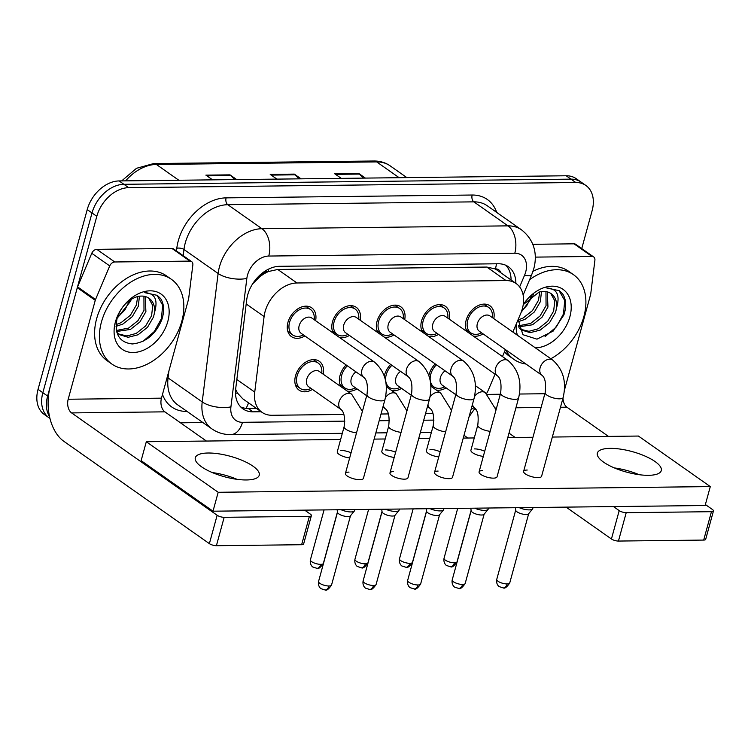 <?xml version="1.0" encoding="UTF-8"?>
<svg xmlns="http://www.w3.org/2000/svg" width="751" height="751" viewBox="0 0 751 751"><rect width="100%" height="100%" fill="white"/><g stroke="black" fill="none" stroke-linecap="round" stroke-linejoin="round"><path stroke-width="1.13" d="M401.55 388.389A17.602 12.448 -54.9 0 1 391.834 390.604M384.315 376.063A17.602 12.448 -54.9 0 1 384.606 374.843A17.602 12.448 -54.9 0 1 390.67 364.423M357.007 388.896A17.602 12.448 -54.9 0 1 347.281 391.121M340.926 386.652A17.602 12.448 -54.9 0 1 340.062 375.359A17.602 12.448 -54.9 0 1 346.127 364.939M312.454 389.412A17.602 12.448 -54.9 0 1 299.058 390.116A17.602 12.448 -54.9 0 1 295.509 375.875A17.602 12.448 -54.9 0 1 319.306 361.315A17.602 12.448 -54.9 0 1 323.183 374.167M446.103 387.873A17.602 12.448 -54.9 0 1 436.378 390.088M428.859 375.547A17.602 12.448 -54.9 0 1 429.15 374.327A17.602 12.448 -54.9 0 1 435.223 363.916M438.528 334.392A17.602 12.448 -54.9 0 1 428.802 336.617M422.447 332.149A17.602 12.448 -54.9 0 1 421.574 320.855A17.602 12.448 -54.9 0 1 445.371 306.295A17.602 12.448 -54.9 0 1 449.248 319.147M393.975 334.908A17.602 12.448 -54.9 0 1 384.259 337.133M377.903 332.655A17.602 12.448 -54.9 0 1 377.03 321.372A17.602 12.448 -54.9 0 1 400.827 306.812A17.602 12.448 -54.9 0 1 404.705 319.663M349.431 335.425A17.602 12.448 -54.9 0 1 339.715 337.64M333.36 333.172A17.602 12.448 -54.9 0 1 332.486 321.888A17.602 12.448 -54.9 0 1 356.274 307.328A17.602 12.448 -54.9 0 1 360.151 320.179M304.887 335.941A17.602 12.448 -54.9 0 1 291.482 336.645A17.602 12.448 -54.9 0 1 287.933 322.404A17.602 12.448 -54.9 0 1 311.731 307.844A17.602 12.448 -54.9 0 1 315.608 320.696M483.071 333.885A17.602 12.448 -54.9 0 1 473.355 336.101M467 331.632A17.602 12.448 -54.9 0 1 466.127 320.339A17.602 12.448 -54.9 0 1 489.924 305.779A17.602 12.448 -54.9 0 1 493.792 318.631M512.858 332.036L520.659 313.589A31.063 21.967 125.1 0 0 522.377 308.661A31.063 21.967 125.1 0 0 516.115 283.521A31.063 21.967 125.1 0 0 506.014 280.555L296.974 282.977A31.063 21.967 125.1 0 0 264.099 316.556L254.739 392.106A31.063 21.967 125.1 0 0 261.977 412.308A31.063 21.967 125.1 0 0 272.087 415.275L343.911 414.449M259.217 277.354A31.063 21.967 -54.9 0 1 268.623 271.486L268.201 271.496A10.354 7.322 125.1 0 0 259.217 277.354L253.153 283.343A31.063 13.218 7.1 0 1 252.946 283.362M500.889 272.82A10.354 7.322 125.1 0 0 495.416 268.867L494.984 268.877A31.063 21.967 -54.9 0 1 496.955 270.05L516.115 283.521M235.626 389.375L237.504 393.083L242.761 398.8L261.977 412.308M494.984 268.877L486.808 267.056L277.767 269.468L268.623 271.486M486.554 393.599A31.063 21.967 125.1 0 0 488.61 389.403L495.059 374.148M502.485 356.584L505.432 349.6A51.781 36.611 -54.9 0 0 513.891 359.372L509.103 356.002A51.781 36.611 -54.9 0 1 504.484 351.853M471.065 409.455A31.063 21.967 125.1 0 0 474.088 407.549M381.01 414.017L388.455 413.932M425.554 413.501L433.008 413.416M49.519 416.561A31.063 21.967 -54.9 0 1 47.632 396.068L96.804 216.335L92.016 212.965A31.063 21.967 -54.9 0 1 123.896 184.305L570.985 179.142A31.063 21.967 -54.9 0 1 581.086 182.108A31.063 21.967 -54.9 0 0 570.985 179.142L123.896 184.305A31.063 21.967 -54.9 0 0 92.016 212.965L42.845 392.698L92.016 212.965L87.219 209.595A31.063 21.967 -54.9 0 1 119.109 180.935L566.188 175.772A31.063 21.967 -54.9 0 1 576.299 178.738L585.883 185.478A31.063 21.967 -54.9 0 1 592.135 210.609L581.753 248.562M49.951 418.438L49.097 417.828A31.063 21.967 -54.9 0 1 42.845 392.698A31.063 21.967 -54.9 0 0 49.097 417.828L44.309 414.468A31.063 21.967 -54.9 0 1 38.048 389.328L87.219 209.595M234.622 179.602L230.81 175.556A8.28 5.219 -90.7 0 0 230.013 174.861L205.887 175.133L212.599 179.855M236.725 179.583L230.013 174.861M363.277 178.118L359.466 174.072A8.28 5.219 -90.7 0 0 358.668 173.368L334.542 173.65L341.264 178.372M365.38 178.09L358.668 173.368M298.945 178.86L295.143 174.814A8.28 5.219 -90.7 0 0 294.345 174.11L270.219 174.392L276.931 179.114M301.057 178.832L294.345 174.11M515.862 283.343A31.063 21.967 125.1 0 0 508.389 266.736A31.063 21.967 125.1 0 0 498.279 263.77L279.569 266.305A31.063 21.967 125.1 0 0 246.703 299.884L235.711 388.652A31.063 21.967 125.1 0 0 242.939 408.854A31.063 21.967 125.1 0 0 253.049 411.83L261.151 411.736M505.836 265.281A31.063 21.967 -54.9 0 1 511.065 279.973M96.804 216.335A31.063 21.967 -54.9 0 1 128.693 187.675L575.773 182.512A31.063 21.967 -54.9 0 1 585.883 185.478M202.901 422.56L180.493 422.822M256.363 408.366L248.252 408.46A31.063 21.967 -54.9 0 1 240.705 406.948M541.997 375.312L479.222 331.172A9.322 6.59 -54.9 0 1 477.354 323.634A9.322 6.59 -54.9 0 1 489.952 315.927L552.717 360.067A9.322 6.59 -54.9 0 0 549.234 359.203A9.322 6.59 -54.9 0 0 540.119 367.774A9.322 6.59 -54.9 0 0 541.997 375.312C545.16 377.762 546.221 383.517 545.179 392.576L523.616 471.375A9.322 2.995 15.3 0 0 528.206 475.458A9.322 2.995 15.3 0 0 537.998 477.627A9.322 2.995 15.3 0 0 541.593 476.294L563.156 397.495A9.322 2.995 -164.7 0 1 559.551 398.828A9.322 2.995 -164.7 0 1 559.091 398.828A9.322 2.995 -164.7 0 1 549.525 396.556A9.322 2.995 -164.7 0 1 545.179 392.576M481.663 332.89L480.621 333.322A15.536 10.983 -54.9 0 1 470.858 332.89A15.536 10.983 -54.9 0 1 467.732 320.32A15.536 10.983 -54.9 0 1 488.732 307.478A15.536 10.983 -54.9 0 1 492.44 316.518L492.384 317.645M533.06 507.498L532.769 508.549A9.322 2.995 -164.7 0 1 532.572 508.934A9.322 2.995 -164.7 0 1 529.173 509.882A9.322 2.995 -164.7 0 1 519.251 507.657M532.572 508.934L528.573 513.825A6.731 2.159 -164.7 0 1 526.122 514.51A6.731 2.159 -164.7 0 1 517.007 511.825A6.731 2.159 -164.7 0 1 515.721 510.305L515.327 507.704M455.782 394.679L442.255 385.169A9.322 6.59 -54.9 0 1 440.377 377.622A9.322 6.59 -54.9 0 1 445.061 370.834M444.686 386.878L443.653 387.319A15.536 10.983 -54.9 0 1 433.89 386.878A15.536 10.983 -54.9 0 1 430.764 374.308A15.536 10.983 -54.9 0 1 436.453 364.779M497.453 375.829L434.679 331.689A9.322 6.59 -54.9 0 1 432.801 324.15A9.322 6.59 -54.9 0 1 445.399 316.443L508.174 360.583A9.322 6.59 -54.9 0 0 504.681 359.72A9.322 6.59 -54.9 0 0 495.576 368.29A9.322 6.59 -54.9 0 0 497.453 375.829C500.617 378.279 501.677 384.033 500.626 393.092L479.072 471.891A9.322 2.995 15.3 0 0 483.663 475.974A9.322 2.995 15.3 0 0 493.454 478.143A9.322 2.995 15.3 0 0 497.049 476.81L518.603 398.011A9.322 2.995 -164.7 0 1 515.008 399.344A9.322 2.995 -164.7 0 1 514.538 399.335A9.322 2.995 -164.7 0 1 504.972 397.072A9.322 2.995 -164.7 0 1 500.626 393.092M437.11 333.406L436.078 333.838A15.536 10.983 -54.9 0 1 426.315 333.406A15.536 10.983 -54.9 0 1 423.188 320.837A15.536 10.983 -54.9 0 1 444.179 307.994A15.536 10.983 -54.9 0 1 447.896 317.035L447.831 318.152M488.516 508.014L488.225 509.065A9.322 2.995 -164.7 0 1 488.019 509.45A9.322 2.995 -164.7 0 1 484.63 510.398A9.322 2.995 -164.7 0 1 474.707 508.174M488.019 509.45L484.029 514.332A6.731 2.159 -164.7 0 1 481.579 515.017A6.731 2.159 -164.7 0 1 472.454 512.342A6.731 2.159 -164.7 0 1 471.177 510.821L470.783 508.22M452.9 376.345L390.135 332.205A9.322 6.59 -54.9 0 1 388.258 324.667A9.322 6.59 -54.9 0 1 400.856 316.96L463.63 361.1A9.322 6.59 -54.9 0 0 460.138 360.227A9.322 6.59 -54.9 0 0 451.032 368.807A9.322 6.59 -54.9 0 0 452.9 376.345C456.073 378.795 457.124 384.55 456.082 393.608L434.519 472.407A9.322 2.995 15.3 0 0 439.11 476.491A9.322 2.995 15.3 0 0 448.901 478.659A9.322 2.995 15.3 0 0 452.506 477.326L474.059 398.528A9.322 2.995 -164.7 0 1 470.464 399.851A9.322 2.995 -164.7 0 1 469.995 399.851A9.322 2.995 -164.7 0 1 460.429 397.579A9.322 2.995 -164.7 0 1 456.082 393.608M392.566 333.913L391.534 334.355A15.536 10.983 -54.9 0 1 381.761 333.923A15.536 10.983 -54.9 0 1 378.635 321.353A15.536 10.983 -54.9 0 1 399.635 308.511A15.536 10.983 -54.9 0 1 403.353 317.551L403.287 318.668M443.963 508.53L443.681 509.582A9.322 2.995 -164.7 0 1 443.475 509.967A9.322 2.995 -164.7 0 1 440.077 510.915A9.322 2.995 -164.7 0 1 430.154 508.69M443.475 509.967L439.485 514.848A6.731 2.159 -164.7 0 1 437.026 515.533A6.731 2.159 -164.7 0 1 427.91 512.858A6.731 2.159 -164.7 0 1 426.624 511.337L426.23 508.737M408.356 376.861L345.582 332.721A9.322 6.59 -54.9 0 1 343.705 325.183A9.322 6.59 -54.9 0 1 356.303 317.476L419.077 361.616A9.322 6.59 -54.9 0 0 415.585 360.743A9.322 6.59 -54.9 0 0 406.479 369.323A9.322 6.59 -54.9 0 0 408.356 376.861C411.52 379.311 412.581 385.066 411.529 394.125L389.976 472.923A9.322 2.995 15.3 0 0 394.566 477.007A9.322 2.995 15.3 0 0 404.357 479.166A9.322 2.995 15.3 0 0 407.953 477.843L429.516 399.044A9.322 2.995 -164.7 0 1 425.911 400.367A9.322 2.995 -164.7 0 1 425.451 400.367A9.322 2.995 -164.7 0 1 415.876 398.096A9.322 2.995 -164.7 0 1 411.529 394.125M348.013 334.43L346.981 334.871A15.536 10.983 -54.9 0 1 337.218 334.43A15.536 10.983 -54.9 0 1 334.092 321.869A15.536 10.983 -54.9 0 1 355.092 309.018A15.536 10.983 -54.9 0 1 358.8 318.058L358.743 319.184M399.419 509.047L399.128 510.098A9.322 2.995 -164.7 0 1 398.931 510.483A9.322 2.995 -164.7 0 1 395.533 511.431A9.322 2.995 -164.7 0 1 385.61 509.206M398.931 510.483L394.932 515.364A6.731 2.159 -164.7 0 1 392.482 516.05A6.731 2.159 -164.7 0 1 383.357 513.374A6.731 2.159 -164.7 0 1 382.081 511.844L381.686 509.253M363.813 377.377L301.038 333.237A9.322 6.59 -54.9 0 1 299.161 325.699A9.322 6.59 -54.9 0 1 311.759 317.992L374.533 362.132A9.322 6.59 -54.9 0 0 371.041 361.259A9.322 6.59 -54.9 0 0 361.935 369.839A9.322 6.59 -54.9 0 0 363.813 377.377C366.976 379.828 368.037 385.582 366.986 394.632L345.432 473.43A9.322 2.995 15.3 0 0 350.022 477.523A9.322 2.995 15.3 0 0 359.804 479.682A9.322 2.995 15.3 0 0 363.409 478.349L384.963 399.551A9.322 2.995 -164.7 0 1 381.367 400.884A9.322 2.995 -164.7 0 1 380.898 400.884A9.322 2.995 -164.7 0 1 371.332 398.612A9.322 2.995 -164.7 0 1 366.986 394.632M303.47 334.946L302.437 335.387A15.536 10.983 -54.9 0 1 292.674 334.946A15.536 10.983 -54.9 0 1 289.548 322.386A15.536 10.983 -54.9 0 1 310.538 309.534A15.536 10.983 -54.9 0 1 314.256 318.574L314.19 319.701M354.866 509.563L354.585 510.614A9.322 2.995 -164.7 0 1 354.378 510.99A9.322 2.995 -164.7 0 1 350.98 511.938A9.322 2.995 -164.7 0 1 341.057 509.722M354.378 510.99L350.388 515.881A6.731 2.159 -164.7 0 1 347.929 516.566A6.731 2.159 -164.7 0 1 338.814 513.891A6.731 2.159 -164.7 0 1 337.528 512.36L337.133 509.769M411.238 395.195L397.711 385.676A9.322 6.59 -54.9 0 1 395.833 378.138A9.322 6.59 -54.9 0 1 400.518 371.351M400.142 387.394L399.1 387.826A15.536 10.983 -54.9 0 1 389.337 387.394A15.536 10.983 -54.9 0 1 386.211 374.824A15.536 10.983 -54.9 0 1 391.909 365.296M366.695 395.711L353.158 386.192A9.322 6.59 -54.9 0 1 351.28 378.654A9.322 6.59 -54.9 0 1 355.965 371.858M355.589 387.91L354.556 388.342A15.536 10.983 -54.9 0 1 344.793 387.91A15.536 10.983 -54.9 0 1 341.667 375.34A15.536 10.983 -54.9 0 1 347.366 365.812M340.954 409.455L308.614 386.709A9.322 6.59 -54.9 0 1 306.737 379.171A9.322 6.59 -54.9 0 1 319.335 371.463L351.675 394.209A9.322 6.59 -54.9 0 0 348.182 393.336A9.322 6.59 -54.9 0 0 339.076 401.916A9.322 6.59 -54.9 0 0 340.954 409.455C344.118 411.905 345.178 417.659 344.127 426.709L337.274 451.783A9.322 2.995 15.3 0 0 349.666 457.932M311.045 388.417L310.013 388.858A15.536 10.983 -54.9 0 1 300.25 388.427A15.536 10.983 -54.9 0 1 297.114 375.857A15.536 10.983 -54.9 0 1 318.114 363.015A15.536 10.983 -54.9 0 1 321.832 372.055L321.766 373.172M529.643 279.644A51.781 36.611 -54.9 0 1 573.454 274.669A51.781 36.611 -54.9 0 1 583.874 316.556A51.781 36.611 -54.9 0 1 550.821 358.734M533.013 271.28A51.781 36.611 -54.9 0 1 568.667 271.299L573.454 274.669M533.294 294.561L532.769 296.345L521.194 312.256M520.518 329.295L528.948 331.313L538.232 328.788L547.667 321.325L553.656 311.055L554.782 300.832L550.68 293.35M518.95 327.755L521.438 330.008L530.178 332.655L540.138 330.121L549.563 322.667L555.562 312.388L556.754 307.178C560.171 294.946 556.857 288.553 546.803 288.009L559.364 290.731L562.64 293.848C566.207 299.471 566.62 306.502 563.888 314.951L553.14 331.097L536.984 339.161L522.912 334.693L518.143 319.541M518.481 325.821L530.628 323.437L540.063 315.974L546.052 305.704L545.968 291.595M518.706 326.845L532.534 324.77L541.959 317.316L547.958 307.037L547.272 291.867M518.115 319.964L523.025 318.086L532.45 310.623L538.448 300.353L539.753 291.904M518.077 321.71L524.921 319.419L534.355 311.965L540.345 301.686L541.49 291.576M523.231 304.634A33.767 23.872 -54.9 0 1 557.43 286.798A33.767 23.872 -54.9 0 1 569.896 316.715A33.767 23.872 -54.9 0 1 535.36 347.863M517.458 335.275A33.767 23.872 -54.9 0 1 516.247 324.028M523.222 304.662L539.077 292.083A23.412 16.55 -54.9 0 1 551.15 293.66A23.412 16.55 -54.9 0 1 556.754 307.178M525.944 364.028A51.781 36.611 -54.9 0 1 513.891 359.372M545.048 336.664L556.378 326.882L563.466 313.993L564.743 300.531L558.979 290.468M101.413 322.132A51.781 36.611 -54.9 0 1 171.397 279.316A51.781 36.611 -54.9 0 1 181.826 321.203A51.781 36.611 -54.9 0 1 111.833 364.019A51.781 36.611 -54.9 0 1 101.413 322.132M111.833 364.019L107.046 360.649A51.781 36.611 -54.9 0 1 96.626 318.762A51.781 36.611 -54.9 0 1 166.609 275.946L171.397 279.316M131.237 299.208L130.721 300.991L117.128 318.302M118.47 333.942L126.891 335.96L136.184 333.435L145.61 325.972L151.608 315.702L152.725 305.479L148.632 297.997M116.903 332.402L119.39 334.646L128.121 337.302L138.081 334.768L147.515 327.305L153.504 317.035L154.697 311.825C158.114 299.593 154.8 293.2 144.755 292.655L157.306 295.378L160.592 298.494C164.15 304.117 164.572 311.149 161.831 319.597C155.767 334.326 145.947 342.447 132.364 343.958C119.287 342.503 114.199 333.979 117.1 318.396C120.827 307.103 127.463 299.874 137.02 296.729A23.412 16.55 -54.9 0 1 149.092 298.307A23.412 16.55 -54.9 0 1 154.697 311.825M116.424 330.468L128.581 328.084L138.006 320.621L143.995 310.351L143.92 296.241M116.649 331.491L130.477 329.417L139.902 321.963L145.901 311.684L145.215 296.514M116.058 324.61L120.967 322.733L130.402 315.27L136.391 305L137.696 296.551M116.02 326.356L122.873 324.066L132.298 316.612L138.297 306.333L139.433 296.223M167.839 321.362A33.767 23.872 -54.9 0 1 133.18 352.51A33.767 23.872 -54.9 0 1 115.401 321.972A33.767 23.872 -54.9 0 1 150.059 290.825A33.767 23.872 -54.9 0 1 167.839 321.362M143 341.311L154.321 331.529L161.409 318.64L162.685 305.178L156.931 295.115M639.12 474.688A33.138 10.636 15.3 0 0 614.356 467.92A33.138 10.636 15.3 0 1 639.12 474.688M535.247 257.114L592.004 256.457L574.036 243.822A5.182 3.661 -54.9 0 1 575.717 244.319L593.684 256.955A5.182 3.661 125.1 0 0 592.004 256.457M532.769 244.3L574.036 243.822M464.024 435.195A41.418 26.097 -90.7 0 0 465.883 436.65L467.845 438.021M713.45 510.952L705.687 539.331A5.182 1.662 -164.7 0 1 703.687 540.072L711.45 511.694A5.182 1.662 15.3 0 0 713.45 510.952A5.182 1.662 15.3 0 0 712.474 509.535L705.386 504.55M618.448 541.058A5.182 1.662 -164.7 0 1 611.436 538.993L619.2 510.614A5.182 1.662 15.3 0 0 626.212 512.68L618.448 541.058L703.687 540.072M566.104 507.122L611.436 538.993M626.212 512.68L711.45 511.694M608.46 436.397L566.921 407.192A10.354 6.524 89.3 0 1 562.997 398.077M619.2 510.614L613.454 506.568M515.186 437.476L509 433.13M476.434 410.234L474.613 408.948M564.414 390.257L590.586 294.608A5.182 3.661 125.1 0 0 590.746 293.782L594.895 260.325A5.182 3.661 125.1 0 0 593.684 256.955M237.063 479.335A33.138 10.636 15.3 0 0 212.298 472.567A33.138 10.636 15.3 0 1 237.063 479.335M114.762 261.977A5.182 3.661 125.1 0 0 109.73 265.929L95.537 299.508A5.182 3.661 125.1 0 0 95.255 300.334L77.287 287.699A5.182 3.661 -54.9 0 1 77.569 286.873L91.763 253.294A5.182 3.661 -54.9 0 1 96.795 249.341L114.762 261.977L189.947 261.104L171.979 248.468A5.182 3.661 -54.9 0 1 173.659 248.966L191.636 261.601A5.182 3.661 125.1 0 0 189.947 261.104M96.795 249.341L171.979 248.468M77.287 287.699L50.223 386.605A41.418 26.097 -90.7 0 0 63.835 441.297L209.379 543.64L217.142 515.261L71.598 412.919A10.354 6.524 89.3 0 1 68.191 399.241L95.255 300.334M311.393 515.599L303.629 543.977A5.182 1.662 -164.7 0 1 301.63 544.719L309.393 516.341A5.182 1.662 15.3 0 0 311.393 515.599A5.182 1.662 15.3 0 0 310.426 514.182L304.671 510.145M217.142 515.261A5.182 1.662 15.3 0 0 224.164 517.317L216.401 545.705L301.63 544.719M216.401 545.705A5.182 1.662 -164.7 0 1 209.379 543.64M224.164 517.317L309.393 516.341M206.412 441.044L164.873 411.839A10.354 6.524 89.3 0 1 161.465 398.161L188.529 299.255A5.182 3.661 125.1 0 0 188.689 298.429L192.838 264.972A5.182 3.661 125.1 0 0 191.636 261.601M351.074 452.797A9.322 2.995 15.3 0 0 340.87 450.45M395.617 452.28A9.322 2.995 15.3 0 0 385.423 449.933M440.17 451.764A9.322 2.995 15.3 0 0 429.966 449.417M484.714 451.257A9.322 2.995 15.3 0 0 474.51 448.901M246.441 479.964A33.138 10.636 15.3 0 0 259.236 475.233A33.138 10.636 15.3 0 0 242.911 460.701A33.138 10.636 15.3 0 0 208.102 453.013A33.138 10.636 15.3 0 0 195.307 457.744A33.138 10.636 15.3 0 0 211.632 472.276A33.138 10.636 15.3 0 0 246.441 479.964M648.488 475.317A33.138 10.636 15.3 0 0 661.284 470.586A33.138 10.636 15.3 0 0 644.959 456.054A33.138 10.636 15.3 0 0 610.159 448.366A33.138 10.636 15.3 0 0 597.364 453.097A33.138 10.636 15.3 0 0 613.689 467.629A33.138 10.636 15.3 0 0 648.488 475.317M401.072 432.351A9.322 2.995 -164.7 0 1 390.436 428.746A9.322 2.995 -164.7 0 1 388.68 426.202L381.818 451.267A9.322 2.995 15.3 0 0 394.219 457.415M349.027 472.107A9.322 2.995 15.3 0 0 345.432 473.43M438.124 471.074A9.322 2.995 15.3 0 0 434.519 472.407M490.168 431.318A9.322 2.995 -164.7 0 1 479.523 427.713A9.322 2.995 -164.7 0 1 477.777 425.169L470.915 450.234A9.322 2.995 15.3 0 0 483.315 456.383M340.635 439.495L146.304 441.738L218.184 492.28L710.296 486.592L638.416 436.049L552.332 437.044M532.947 437.27L507.789 437.561M474.275 437.946L463.236 438.077M429.732 438.462L418.692 438.593M385.179 438.978L374.139 439.11M527.221 470.042A9.322 2.995 15.3 0 0 523.616 471.375M482.668 470.558A9.322 2.995 15.3 0 0 479.072 471.891M393.571 471.59A9.322 2.995 15.3 0 0 389.976 472.923M445.625 431.834A9.322 2.995 -164.7 0 1 434.979 428.23A9.322 2.995 -164.7 0 1 433.224 425.686L426.371 450.75A9.322 2.995 15.3 0 0 438.762 456.899M146.304 441.738L141.122 460.654L213.002 511.196L705.114 505.517L710.296 486.592M218.184 492.28L213.002 511.196M495.416 268.867A31.063 19.573 -90.7 0 0 496.477 263.789M246.037 408.356A31.063 19.573 -90.7 0 0 248.543 402.865M235.485 393.205A31.063 13.218 7.1 0 0 237.504 393.083M268.201 271.496A31.063 19.573 -90.7 0 0 268.802 268.999M486.808 267.056L506.014 280.555M236.837 379.508L254.739 392.106M246.197 303.967L264.099 316.556M277.767 269.468L296.974 282.977M121.671 180.907L136.522 168.299L153.655 163.558A10.354 6.524 89.3 0 1 156.368 164.45A41.418 29.289 125.1 0 0 125.624 180.86M399.156 177.705L376.692 161.906A10.354 6.524 -90.7 0 0 373.979 161.005C380.044 160.967 385.441 162.582 390.163 165.858A41.418 29.289 125.1 0 0 376.692 161.906L156.368 164.45L178.832 180.249M119.109 180.935L128.693 187.675M566.188 175.772L575.773 182.512M38.048 389.328L47.632 396.068M271.214 175.096L295.143 174.814M335.537 174.345L359.466 174.072M206.882 175.837L230.81 175.556M519.626 286.92L524.564 275.232A20.709 14.644 125.1 0 0 525.709 271.946A20.709 14.644 125.1 0 0 514.801 253.209L268.745 256.053A20.709 14.644 125.1 0 0 247.492 275.157A20.709 14.644 125.1 0 0 246.835 278.443L230.923 406.873A20.709 14.644 125.1 0 0 242.479 422.315L344.869 421.133M230.923 406.873A20.709 8.815 7.1 0 1 202.207 401.916L168.064 377.903A41.418 29.289 125.1 0 0 177.715 404.855L211.857 428.859A41.418 29.289 -54.9 0 1 202.207 401.916L218.119 273.486A41.418 29.289 -54.9 0 1 219.423 266.924A41.418 29.289 -54.9 0 1 261.939 228.708L507.995 225.863A41.418 29.289 -54.9 0 1 521.476 229.825L487.333 205.812A41.418 29.289 125.1 0 0 473.862 201.859L227.797 204.704A41.418 29.289 125.1 0 0 185.281 242.911A41.418 29.289 125.1 0 0 183.976 249.482L183.206 255.678M176.466 250.937L176.795 248.243A46.6 32.95 -54.9 0 1 226.098 197.87L472.154 195.025A5.182 3.257 -90.7 0 0 473.862 201.859L507.995 225.863A20.709 13.049 89.3 0 1 514.801 253.209M176.795 248.243A5.182 2.206 -172.9 0 1 183.976 249.482L218.119 273.486A20.709 8.815 7.1 0 0 246.835 278.443M472.154 195.025A46.6 32.95 -54.9 0 1 496.683 212.392M187.065 411.426L186.896 411.435A46.6 32.95 -54.9 0 1 162.498 394.425M268.745 256.053A20.709 13.049 89.3 0 0 261.939 228.708L227.797 204.704A5.182 3.257 -90.7 0 1 226.098 197.87M168.937 370.872L168.064 377.903A5.182 2.206 -172.9 0 0 167.154 377.396M379.171 420.738L389.422 420.626M423.714 420.222L433.965 420.109M242.479 422.315A20.709 13.049 89.3 0 1 230.745 434.604L342.325 433.318M524.564 275.232A20.709 4.281 22.9 0 0 531.661 274.866L523.137 295.049M248.252 408.46L253.049 411.83M496.74 579.425C495.876 584.297 499.133 586.775 499.274 586.644L503.311 587.93C504.775 588.746 506.906 587.094 509.732 582.983A6.731 2.159 -164.7 0 1 507.132 583.94A6.731 2.159 -164.7 0 1 500.063 582.382A6.731 2.159 -164.7 0 1 496.74 579.425L515.693 510.136M503.311 587.93A6.731 4.243 -90.7 0 0 507.132 583.94M444.038 558.284C443.174 563.156 446.432 565.644 446.573 565.512L450.609 566.798C452.074 567.615 454.205 565.963 457.021 561.842A6.731 2.159 -164.7 0 1 454.43 562.799A6.731 2.159 -164.7 0 1 447.352 561.241A6.731 2.159 -164.7 0 1 444.038 558.284L457.697 508.371M450.609 566.798A6.731 4.243 -90.7 0 0 454.43 562.799M474.548 396.528A9.322 6.59 -54.9 0 1 481.832 391.797A9.322 6.59 -54.9 0 1 485.324 392.66L496.035 409.858M477.777 425.169C478.819 416.11 477.767 410.356 474.594 407.906A9.322 6.59 -54.9 0 1 472.473 404.329M452.196 579.941C451.332 584.813 454.58 587.291 454.73 587.16L458.767 588.446C460.222 589.263 462.363 587.611 465.179 583.489A6.731 2.159 -164.7 0 1 462.578 584.456A6.731 2.159 -164.7 0 1 455.51 582.889A6.731 2.159 -164.7 0 1 452.196 579.941L471.149 510.652M458.767 588.446A6.731 4.243 -90.7 0 0 462.578 584.456M407.643 580.457C406.779 585.32 410.037 587.808 410.187 587.676L414.214 588.962C415.678 589.779 417.819 588.127 420.635 584.006A6.731 2.159 -164.7 0 1 418.035 584.973A6.731 2.159 -164.7 0 1 410.966 583.405A6.731 2.159 -164.7 0 1 407.643 580.457L426.606 511.168M414.214 588.962A6.731 4.243 -90.7 0 0 418.035 584.973M363.099 580.974C362.235 585.836 365.493 588.324 365.634 588.193L369.67 589.479C371.125 590.295 373.266 588.643 376.082 584.522A6.731 2.159 -164.7 0 1 373.482 585.48A6.731 2.159 -164.7 0 1 366.413 583.921A6.731 2.159 -164.7 0 1 363.099 580.974L382.052 511.684M369.67 589.479A6.731 4.243 -90.7 0 0 373.482 585.48M318.555 581.49C317.692 586.353 320.94 588.84 321.09 588.709L325.127 589.995C326.582 590.812 328.722 589.159 331.538 585.038A6.731 2.159 -164.7 0 1 328.938 585.996A6.731 2.159 -164.7 0 1 321.869 584.438A6.731 2.159 -164.7 0 1 318.555 581.49L337.509 512.201M325.127 589.995A6.731 4.243 -90.7 0 0 328.938 585.996M399.494 558.8C398.631 563.672 401.879 566.16 402.029 566.019L406.066 567.305C407.521 568.122 409.661 566.479 412.477 562.358A6.731 2.159 -164.7 0 1 409.877 563.316A6.731 2.159 -164.7 0 1 402.808 561.757A6.731 2.159 -164.7 0 1 399.494 558.8L413.144 508.887M406.066 567.305A6.731 4.243 -90.7 0 0 409.877 563.316M430.004 397.035A9.322 6.59 -54.9 0 1 437.279 392.304A9.322 6.59 -54.9 0 1 440.771 393.177L451.492 410.375M433.224 425.686C434.275 416.627 433.214 410.872 430.051 408.422A9.322 6.59 -54.9 0 1 427.92 404.845M354.941 559.317C354.078 564.189 357.335 566.667 357.485 566.536L361.513 567.822C362.977 568.638 365.108 566.986 367.934 562.865A6.731 2.159 -164.7 0 1 365.333 563.832A6.731 2.159 -164.7 0 1 358.265 562.264A6.731 2.159 -164.7 0 1 354.941 559.317L368.6 509.403M361.513 567.822A6.731 4.243 -90.7 0 0 365.333 563.832M385.451 397.551A9.322 6.59 -54.9 0 1 392.735 392.82A9.322 6.59 -54.9 0 1 396.228 393.693L406.948 410.891M388.68 426.202C389.722 417.143 388.671 411.388 385.507 408.938A9.322 6.59 -54.9 0 1 383.376 405.362M310.398 559.833C309.534 564.696 312.791 567.183 312.932 567.052L316.969 568.338C318.424 569.155 320.564 567.503 323.381 563.381A6.731 2.159 -164.7 0 1 320.78 564.348A6.731 2.159 -164.7 0 1 313.711 562.781A6.731 2.159 -164.7 0 1 310.398 559.833L324.056 509.92M316.969 568.338A6.731 4.243 -90.7 0 0 320.78 564.348M356.528 432.867A9.322 2.995 -164.7 0 1 345.882 429.253A9.322 2.995 -164.7 0 1 344.127 426.709M474.998 408.253L469.056 416.805M495.547 408.018L496.552 408M515.937 407.784L541.096 407.493M560.481 407.267L566.921 407.192M487.483 394.397L500.307 394.247M519.467 394.031L544.86 393.731M71.598 412.919L164.873 411.839M68.191 399.241L161.465 398.161M77.569 286.873L95.537 299.508M109.73 265.929L91.763 253.294M153.655 163.558L373.979 161.005M390.163 165.858L406.873 177.611M531.661 274.866L533.708 268.98C537.078 256.786 536.045 241.249 521.476 229.825M211.857 428.859C217.499 432.745 223.789 434.66 230.745 434.604M375.838 432.933L386.868 432.801M420.382 432.416L431.421 432.285M563.156 397.495C566.705 381.921 563.231 369.445 552.717 360.067M488.732 307.478L483.935 304.108M470.858 332.89L466.071 329.52M509.732 582.983L528.685 513.693M475.402 385.685L485.324 392.66M471.994 406.075L474.594 407.906M433.89 386.878L430.745 384.672M457.021 561.842L471.102 510.37M518.603 398.011C522.161 382.437 518.688 369.961 508.174 360.583M444.179 307.994L439.391 304.624M426.315 333.406L421.518 330.036M465.179 583.489L484.132 514.21M474.059 398.528C477.617 382.954 474.134 370.478 463.63 361.1M399.635 308.511L394.848 305.141M381.761 333.923L376.974 330.553M420.635 584.006L439.588 514.726M429.516 399.044C433.064 383.461 429.591 370.994 419.077 361.616M355.092 309.018L350.295 305.648M337.218 334.43L332.43 331.069M376.082 584.522L395.035 515.233M384.963 399.551C388.52 383.977 385.038 371.501 374.533 362.132M310.538 309.534L305.751 306.164M292.674 334.946L287.877 331.576M331.538 585.038L350.492 515.749M430.858 386.202L440.771 393.177M427.441 406.591L430.051 408.422M389.337 387.394L386.202 385.188M412.477 562.358L426.559 510.887M386.305 386.718L396.228 393.693M382.897 407.108L385.507 408.938M344.793 387.91L340.006 384.54M367.934 562.865L382.015 511.403M362.395 411.407L351.675 394.209M318.114 363.015L313.327 359.645M300.25 388.427L295.453 385.056M323.381 563.381L337.462 511.91M531.736 295.584L526.967 305.281L521.513 311.383M129.679 300.231L124.919 309.928L117.287 317.776"/></g></svg>
